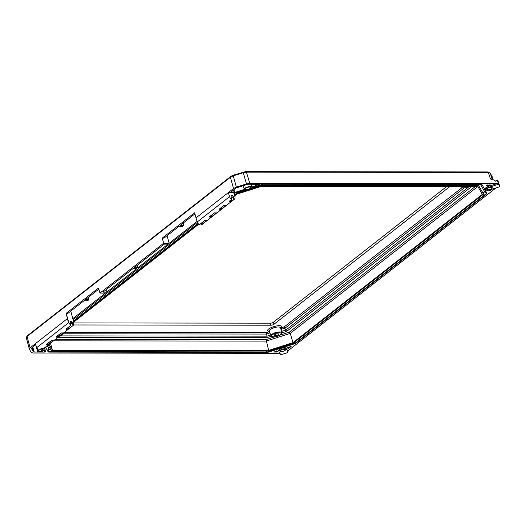 <?xml version="1.0" encoding="UTF-8"?>
<svg xmlns="http://www.w3.org/2000/svg" width="526" height="526" viewBox="0 0 526 526"><rect width="100%" height="100%" fill="white"/><g stroke="black" fill="none" stroke-linecap="round" stroke-linejoin="round"><path stroke-width="0.79" d="M446.679 186.506L273.395 322.208A2.262 0.776 -16.1 0 1 270.357 323.181L73.975 322.918M449.875 186.513L273.987 324.253A2.262 0.776 -16.1 0 1 270.943 325.219L73.647 324.963M269.437 331.59C261.152 329.506 284.901 321.925 281.167 327.843L280.739 328.014M270.693 334.977L266.984 336.16L266.353 332.577L269.371 331.61M468.699 186.921L285.796 330.157L284.244 326.863L462.038 187.631M280.43 328.928L281.627 329.204L281.167 327.843L284.244 326.863M488.878 172.383L487.51 171.949L245.55 171.634L233.13 175.237L231.006 176.276L27.654 335.522L27.122 336.561M26.353 337.876L27.056 336.502L230.408 177.255L233.222 175.881L243.17 172.706L246.438 172.14L488.398 172.456L490.212 173.028L492.093 176.447M488.562 172.127L490.212 173.028L492.126 179.234M60.115 335.89L266.984 336.16L267.024 337.653L271.298 336.292M281.39 331.439L285.796 330.157L286.729 331.36L471.664 186.539M464.09 187.96L285.171 328.066L281.627 329.204L281.989 331.373L281.588 332.471M70.208 322.616L70.464 321.728L72.194 322.694L70.596 323.944M279.983 353.34L33.046 353.018L31.231 352.446L29.384 349.198L26.3 337.751M29.384 349.198L30.094 347.824L67.387 318.611L66.144 313.378L98.54 288.005L99.993 293.081L163.639 243.242L162.297 238.081L194.64 212.754L196.034 217.869L233.544 188.499L236.352 187.125L246.477 183.896L249.745 183.324L498.503 183.653L497.208 180.102L498.352 181.832L499.404 185.237L498.503 183.653L498.799 184.672L497.267 184.672L496.971 183.653L488.575 186.329A3.965 1.354 -16.1 0 0 485.452 188.643L485.748 189.662A3.965 1.354 -16.1 0 1 488.871 187.355L497.267 184.672M497.208 180.102L495.827 181.312L494.276 180.096L490.396 178.945L491.488 179.07M495.939 187.953L287.807 350.941L288.103 351.96L287.038 352.788L282.1 354.366L280.568 354.366L279.036 351.67A3.965 1.354 163.9 0 1 278.99 351.572L278.695 350.546A3.965 1.354 -16.1 0 1 281.975 348.192A3.965 1.354 -16.1 0 1 286.275 348.245L287.807 350.941M464.622 186.533A2.288 0.782 163.9 0 0 466.91 186.539M274.651 334.766A2.288 0.782 -16.1 0 1 277.024 333.846A2.288 0.782 -16.1 0 1 278.668 334.135A2.288 0.782 -16.1 0 1 276.689 335.522A2.288 0.782 -16.1 0 1 274.27 335.404A2.288 0.782 -16.1 0 1 274.651 334.766M245.826 188.242A2.827 0.967 -16.1 0 1 248.765 187.105A2.827 0.967 -16.1 0 1 250.797 187.466A2.827 0.967 -16.1 0 1 248.344 189.176A2.827 0.967 -16.1 0 1 245.359 189.038A2.827 0.967 -16.1 0 1 245.826 188.242M39.93 349.639A2.827 0.967 -16.1 0 1 40.673 349.343M43.158 348.948A2.827 0.967 -16.1 0 1 44.039 349.376A2.827 0.967 -16.1 0 1 41.587 351.085A2.827 0.967 -16.1 0 1 38.602 350.941A2.827 0.967 -16.1 0 1 38.753 350.461M487.306 188.558A2.827 0.967 -16.1 0 1 490.239 187.42A2.827 0.967 -16.1 0 1 492.277 187.775A2.827 0.967 -16.1 0 1 489.824 189.491A2.827 0.967 -16.1 0 1 486.839 189.347A2.827 0.967 -16.1 0 1 487.306 188.558M285.053 350.474A2.827 0.967 -16.1 0 1 282.12 351.611A2.827 0.967 -16.1 0 1 280.082 351.256A2.827 0.967 -16.1 0 1 282.534 349.54A2.827 0.967 -16.1 0 1 285.519 349.685A2.827 0.967 -16.1 0 1 285.053 350.474M70.464 321.728L70.865 325.416L68.558 322.734L70.852 325.2L70.182 322.616C70.484 320.972 71.234 320.972 72.437 322.616L72.95 325.278L73.844 322.668L70.793 311.09M66.204 328.96L68.288 329.02L67.887 327.751M46.314 344.537L48.399 344.596L47.997 343.32M56.262 336.745L58.34 336.811L57.939 335.535M209.558 216.699L211.643 216.765L211.242 215.489M219.506 208.914L221.591 208.973L221.19 207.698M229.454 201.123L231.532 201.188L231.131 199.913M102.938 292.18L132.993 268.648L136.747 268.654L106.693 292.186L102.938 292.18M168.031 244.149L137.976 267.688L134.229 267.681L164.283 244.149L168.031 244.149M234.063 193.68L234.149 193.614A2.262 0.776 -16.1 0 1 235.549 192.924L245.116 189.873M251.684 187.775L261.731 184.567A2.262 0.776 -16.1 0 1 263.368 184.278L481.231 184.567A2.262 0.776 -16.1 0 1 482.138 184.85L486.912 193.252A2.262 0.776 -16.1 0 1 486.938 193.312A2.262 0.776 -16.1 0 1 486.563 193.943L296.138 343.057A2.262 0.776 -16.1 0 1 294.731 343.748L268.556 352.104A2.262 0.776 -16.1 0 1 266.919 352.394L49.056 352.104A2.262 0.776 -16.1 0 1 48.149 351.822L45.479 347.127M73.121 319.709L197.401 222.386M489.87 185.408A5.431 1.861 163.9 0 0 487.622 186.046L486.951 186.066L486.504 185.27L490.199 184.889L489.87 185.408L489.719 184.889M492.047 189.196L490.469 190.425L489.522 190.59L489.213 190.05M276.735 350.849L277.07 352.025L273.803 352.085L277.057 350.934A5.431 1.861 163.9 0 0 277.077 351A5.431 1.861 163.9 0 0 277.682 351.572L277.314 351.947L277.005 350.875M288.163 347.167L288.504 348.37L287.893 348.311A5.431 1.861 163.9 0 0 287.919 347.857A5.431 1.861 163.9 0 0 287.709 347.528L291.167 346.424L289.09 348.127L288.748 348.297L288.406 347.094M197.086 221.407L169.194 243.249L163.639 243.242M99.993 293.081L105.463 293.087L72.963 318.539M72.785 318.618L73.87 322.668M44.638 347.785A3.938 1.348 -16.1 0 1 44.809 348.041L45.104 349.06A3.938 1.348 163.9 0 0 43.77 348.468L43.743 348.488A3.36 2.406 -128.1 0 1 41.271 348.482L41.35 348.488M44.809 349.829L45.801 351.585L44.71 352.098L34.243 352.085A2.354 0.802 -16.1 0 1 33.296 351.789L31.448 348.541A2.354 0.802 -16.1 0 1 31.422 348.482A2.354 0.802 -16.1 0 1 31.816 347.824L35.663 344.813M35.373 343.682L36.59 347.771L68.558 322.734L67.387 318.611M196.034 217.869L197.25 221.959L229.566 196.652L228.356 192.562L230.566 192.562L235.267 188.505A2.354 0.802 -16.1 0 1 236.733 187.789L246.852 184.554A2.354 0.802 -16.1 0 1 248.555 184.258L259.318 184.383L251.809 186.993M244.32 189.413L234.714 192.483L230.566 192.562M68.801 322.662L66.144 313.378M197.25 221.959A3.36 2.406 51.9 0 0 199.446 224.622L199.512 224.641M162.297 238.081L164.027 238.081L178.958 226.384L182.627 226.39L183.87 225.417L180.201 225.411L194.942 213.872M167.012 235.747L169.194 243.249M66.171 313.378L67.874 313.378L84.088 300.681L87.671 300.681L88.92 299.708L85.33 299.708L98.855 289.116M485.748 189.662A3.965 1.354 -16.1 0 0 490.245 189.774L498.641 187.092L499.7 186.263L499.404 185.237M234.727 196.034L237.279 194.035L261.606 186.27L477.917 186.552L482.355 194.357L293.008 342.636L290.247 333.385L289.313 332.182L475.287 186.546M293.008 342.636L268.681 350.401L266.018 339.618L274.467 336.923M244.945 188.242A3.938 1.348 -16.1 0 1 249.028 186.658A3.938 1.348 -16.1 0 1 251.855 187.151A3.938 1.348 -16.1 0 1 248.45 189.538A3.938 1.348 -16.1 0 1 244.288 189.34A3.938 1.348 -16.1 0 1 244.945 188.242M38.214 350.132A3.938 1.348 163.9 0 0 37.537 351.243A3.938 1.348 163.9 0 0 40.364 351.743A3.938 1.348 163.9 0 0 44.447 350.158A3.938 1.348 163.9 0 0 45.104 349.06M498.799 184.672L499.7 186.263M288.103 351.96L286.571 349.264A3.965 1.354 163.9 0 0 282.271 349.211A3.965 1.354 163.9 0 0 278.99 351.572M66.151 329.105L70.727 325.416L65.934 329.171A3.36 2.406 51.9 0 0 68.406 329.171L68.288 329.02M51.219 340.697L46.045 344.747A3.36 2.406 51.9 0 0 48.517 344.747L53.685 340.697A3.36 2.406 -128.1 0 1 51.219 340.697L51.292 340.703M61.161 332.912L55.993 336.956A3.36 2.406 51.9 0 0 58.458 336.962L63.633 332.912A3.36 2.406 -128.1 0 1 61.161 332.912L61.24 332.912M211.643 216.765L216.929 212.866A3.36 2.406 -128.1 0 1 214.463 212.859L214.536 212.866M214.463 212.859L209.289 216.909A3.36 2.406 51.9 0 0 211.761 216.916M221.591 208.973L226.877 205.074A3.36 2.406 -128.1 0 1 224.405 205.074L224.484 205.081M224.405 205.074L219.237 209.124A3.36 2.406 51.9 0 0 221.702 209.124M231.532 201.188L234.234 199.315L231.499 201.116M229.566 196.652A3.36 2.406 51.9 0 0 231.769 199.308L231.092 196.606C231.407 195.1 232.163 195.1 233.347 196.606L231.519 197.927M234.234 199.315A3.36 2.406 51.9 0 0 234.294 199.269A3.36 2.406 51.9 0 0 234.898 196.658L233.748 192.569M231.769 199.308L229.178 201.333A3.36 2.406 51.9 0 0 231.65 201.34M231.894 199.301L231.164 196.632L231.834 199.328M201.912 224.622L206.988 220.65A3.36 2.406 -128.1 0 1 204.515 220.65L204.594 220.657M105.996 289.787L106.693 292.186M137.279 265.288L137.976 267.688M183.87 225.417L183.186 223.07M88.92 299.708L88.25 297.42M73.89 322.74L73.199 325.423L72.437 322.616M72.812 318.572L73.916 322.694L73.259 325.377L68.255 328.954M268.681 350.401L52.363 350.119L50.503 343.195M52.363 350.119L49.069 344.32M73.758 322.09L198.775 224.188M50.608 349.31L49.234 349.277L47.235 345.753L49.207 349.244A1.736 1.631 -29.6 0 0 48.011 351.342L48.149 351.822M484.683 191.766L480.593 184.567L484.683 191.766L483.401 192.825M48.188 345.01L51.37 350.605L268.431 350.888L293.646 342.84L483.512 194.16L478.916 186.066L261.856 185.783L236.634 193.831L234.563 195.462M198.355 223.813L73.601 321.504M483.512 194.16L483.887 192.154L484.683 191.806M483.374 193.68L478.916 186.066M236.634 193.831L236.24 192.707M261.856 185.783L261.718 185.303L248.923 189.393M261.567 184.613L261.718 185.303L478.778 185.593L478.791 184.56M50.647 349.336L49.273 349.303M273.987 324.253L273.395 322.208M270.357 323.181L270.943 325.219M64.402 332.307L266.353 332.577M269.891 332.945L266.393 334.069L63.613 333.8M280.582 328.171L280.726 327.974A5.983 2.045 163.9 0 0 276.505 327.139A5.983 2.045 163.9 0 0 270.219 329.559A5.983 2.045 163.9 0 0 269.24 331.288L269.213 331.235M469.547 186.539L463.794 187.96L462.564 187.815L461.328 186.908A5.523 1.887 -16.1 0 1 461.295 186.526M281.66 332.853C281.305 333.786 282.377 334.424 277.031 336.416C271.284 337.672 271.817 336.489 271.054 335.91A5.523 1.887 -16.1 0 1 271.955 334.319A5.523 1.887 -16.1 0 1 277.754 332.077A5.523 1.887 -16.1 0 1 281.66 332.853L280.726 327.974M30.094 347.824L27.056 336.502L27.654 335.522M233.544 188.499L230.408 177.255L231.006 176.276M236.352 187.125L233.13 175.237M246.477 183.896L243.078 172.061M249.745 183.324L246.438 172.14L245.55 171.634M490.396 178.945L488.398 172.456L487.51 171.949M57.926 337.383L267.024 337.653M63.547 332.978L62.772 334.49L59.694 335.996M469.455 186.539C466.818 188.262 460.309 188.255 462.071 186.533M281.673 332.978L286.729 331.36M272.514 334.766C273.586 333.754 275.815 333.043 279.201 332.629C281.535 333.05 281.943 333.767 280.424 334.773C279.352 335.785 277.123 336.502 273.737 336.91C271.403 336.495 270.995 335.779 272.514 334.766M231.118 196.606A1.243 0.888 -128.1 0 1 231.361 195.731A1.243 0.888 -128.1 0 1 233.103 196.685L233.886 199.249M493.059 179.563L492.027 176.223M55.421 339.342L266.018 339.618M279.944 335.174L289.313 332.182M70.228 322.688L70.878 325.2M48.366 344.53L52.817 341.039M58.307 336.739L62.765 333.254M40.64 349.086L41.002 350.29L42.876 348.83M216.068 213.208L211.61 216.692M226.009 205.416L221.551 208.907M231.361 195.731L231.092 196.606M206.12 220.992L201.76 224.405L201.399 223.195M477.759 186.552L290.247 333.385L266.057 341.111L53.52 340.835M68.406 329.171L73.199 325.423M41.041 350.369L43.743 348.488M41.271 348.482L38.957 350.296M234.175 199.334L233.347 196.606M204.515 220.65L199.446 224.622M45.571 347.055L48.011 351.342A2.262 0.776 163.9 0 0 48.918 351.631L49.056 352.104M49.345 349.31L49.418 349.317A1.736 1.059 -89.9 0 0 48.918 351.631L266.781 351.914L266.919 352.394M266.695 350.888A1.736 1.059 -89.9 0 0 266.781 351.914A2.262 0.776 163.9 0 0 268.418 351.631L268.556 352.104M268.188 350.888L268.418 351.631L294.599 343.274L294.731 343.748M294.297 342.327L294.599 343.274A2.262 0.776 163.9 0 0 296 342.584L296.138 343.057M295.329 341.519A1.736 1.249 -128.1 0 1 296 342.584L486.425 193.469L486.563 193.943M483.394 192.832L484.591 191.898A1.736 1.249 -128.1 0 1 486.425 193.469A2.262 0.776 163.9 0 0 486.787 193.035M487.286 184.889L487.622 186.046M486.662 185.073L486.951 186.066M489.358 190.017L489.522 190.59M490.278 189.761L490.469 190.425M276.683 352.091L276.347 350.941M288.754 346.976L289.09 348.127M234.714 192.483L233.879 189.59M251.395 184.264L252.158 186.914M258.595 184.271L258.746 184.81M488.871 187.355L488.575 186.329M286.275 348.245L286.571 349.264M33.296 351.789L32.093 347.607M32.79 347.061L34.243 352.085M44.71 352.098L44.197 350.336M36.59 347.771A3.36 2.406 51.9 0 0 38.786 350.434L36.59 347.771M73.259 325.377L41.252 350.434A3.36 2.406 51.9 0 0 41.317 350.388A3.36 2.406 51.9 0 0 41.37 350.342M36.61 347.844L35.347 343.734M40.601 349.113L41.146 350.441M38.707 350.388L41.317 348.554L43.737 348.495M49.418 349.317L50.614 349.317M484.67 191.734A1.736 1.631 150.4 0 1 486.162 191.937M234.188 192.575L233.432 189.945M230.546 192.2L230.651 192.562M248.588 189.498L236.503 193.358L234.425 194.982M198.052 223.471L73.469 321.024M461.328 186.908L461.184 186.526M271.054 335.91L269.24 331.288M26.458 337.12L27.201 335.982M64.014 332.616L62.541 334.733L59.616 336.055M493.079 179.57L492.073 176.328M46.262 344.681L51.265 340.763L53.678 340.703M61.2 332.971L63.626 332.919M56.21 336.89L61.207 332.978M209.512 216.844L214.509 212.931L216.922 212.872M219.454 209.059L224.451 205.14L226.87 205.081M229.402 201.267L231.887 199.321M201.767 224.563L201.359 223.228M199.597 224.609L204.561 220.716L206.981 220.657M287.775 347.357L287.919 347.857M251.855 187.151L251.027 184.264M244.288 189.34L243.242 185.711M36.13 346.364L37.537 351.243M234.294 199.269L201.977 224.582M498.339 181.799L497.445 180.227"/></g></svg>
